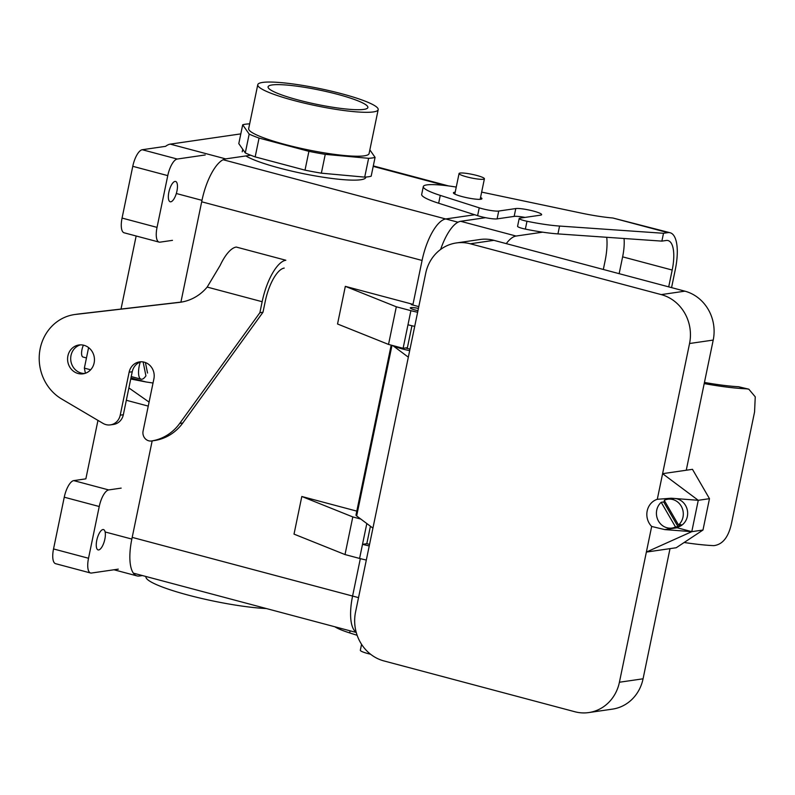 <?xml version="1.0" encoding="UTF-8"?>
<svg xmlns="http://www.w3.org/2000/svg" width="795" height="795" viewBox="0 0 795 795"><rect width="100%" height="100%" fill="white"/><g stroke="black" fill="none" stroke-linecap="round" stroke-linejoin="round"><path stroke-width="1.19" d="M619.146 273.669L622.624 256.845L672.192 270.042L668.704 286.866M684.177 542.488A72.812 10.385 11.7 0 0 713.87 545.628C722.993 544.505 728.975 536.536 731.827 521.749L754.564 411.979L755.25 396.834L748.801 389.172L738.555 386.738A64.723 9.232 -168.3 0 1 704.44 382.435M704.201 383.588A72.812 10.385 11.7 0 0 746.346 388.815L748.801 389.172M672.192 270.042A32.357 11.706 104.9 0 0 668.068 240.577A32.357 11.706 104.9 0 0 666.24 240.488L661.877 241.123L557.941 233.899A48.545 6.926 -168.3 0 1 525.356 229.099A8.089 1.153 -168.3 0 1 517.575 226.307L519.195 218.466A8.089 1.153 -168.3 0 1 519.831 218.168L540.56 215.157A13.754 1.958 -168.3 0 0 541.634 214.65A13.754 1.958 -168.3 0 0 531.07 210.486A13.754 1.958 -168.3 0 0 515.776 208.558L514.156 216.399A13.754 1.958 -168.3 0 1 525.068 217.413M624.045 238.49A32.357 11.706 -75.1 0 1 622.624 256.845M671.566 287.621L675.303 269.584A40.446 14.628 104.9 0 0 670.145 232.756L612.875 218.009A48.545 6.926 -168.3 0 1 580.976 213.04L481.651 192.102M480.538 197.448A14.558 2.077 -168.3 0 1 481.929 198.71A14.558 2.077 -168.3 0 1 467.251 197.796A14.558 2.077 -168.3 0 1 453.418 192.807A14.558 2.077 -168.3 0 1 454.551 192.261A14.558 2.077 -168.3 0 1 455.197 192.201M670.145 232.756A40.446 14.628 104.9 0 0 667.86 232.647L663.507 233.283L559.561 226.058A48.545 6.926 -168.3 0 1 526.986 221.258A8.089 1.153 -168.3 0 1 519.195 218.466M515.776 208.558L498.723 211.043A12.949 1.848 -168.3 0 1 479.236 207.833L440.271 195.391A45.305 6.459 -168.3 0 1 423.308 186.567A45.305 6.459 -168.3 0 1 456.25 187.073M498.723 211.043L497.104 218.883A12.949 1.848 -168.3 0 1 477.606 215.674L438.651 203.232A45.305 6.459 -168.3 0 1 421.688 194.407L423.308 186.567M357.144 635.304L349.671 632.919A45.305 6.459 -168.3 0 1 334.894 626.788M497.104 218.883L514.156 216.399M663.507 233.283L661.877 241.123M603.326 269.465L605.045 261.128A40.446 14.628 104.9 0 0 606.724 237.288M440.629 249.441A40.446 14.628 -75.1 0 1 460.673 221.298L485.546 217.681M542.677 232.17L516.064 236.045L460.673 221.298M506.266 243.628A40.446 14.628 -75.1 0 1 516.064 236.045M409.673 350.675A19.418 2.773 -168.3 0 1 393.008 345.616M410.001 349.094A8.089 1.153 -168.3 0 1 405.549 347.952A8.089 1.153 -168.3 0 0 410.001 349.094M418.428 308.42A8.089 1.153 11.7 0 0 410.439 307.943A8.089 1.153 11.7 0 0 417.961 310.676A8.248 1.173 -168.3 0 1 410.28 307.913A8.248 1.173 -168.3 0 1 410.926 307.605A8.248 1.173 -168.3 0 1 418.438 308.39A8.089 1.153 11.7 0 0 410.439 307.943A8.089 1.153 11.7 0 0 417.961 310.676A8.248 1.173 -168.3 0 1 410.28 307.913A8.248 1.173 -168.3 0 1 410.926 307.605A8.248 1.173 -168.3 0 1 418.438 308.39M678.523 524.978A14.558 13.416 -98.3 0 0 682.09 507.916A14.558 13.416 -98.3 0 0 667.77 499.23A14.558 13.416 -98.3 0 0 664.232 500.303L678.523 524.978L681.017 524.611A14.558 13.416 81.7 0 1 677.986 526.618L663.696 501.943L661.202 502.301A14.558 13.416 -98.3 0 0 656.809 516.77A14.558 13.416 -98.3 0 0 666.945 527.751A14.558 13.416 -98.3 0 0 671.964 528.049L676.316 527.413A14.558 13.416 -98.3 0 0 687.645 512.695A14.558 13.416 -98.3 0 0 675.114 498.525M674.607 498.485A14.558 13.416 -98.3 0 0 672.123 498.594L667.77 499.23M663.696 501.943A14.558 13.416 81.7 0 1 664.709 501.128M677.986 526.618L675.502 526.976L661.202 502.301M671.964 528.049A14.558 13.416 -98.3 0 0 675.502 526.976M470.272 243.777L661.231 294.607A40.446 37.266 -98.3 0 1 689.553 343.51L662.603 473.671L686.254 470.233L713.214 340.071A40.446 37.266 -98.3 0 0 684.883 291.169L493.924 240.338A40.446 37.266 81.7 0 0 479.981 239.514L456.33 242.952A40.446 37.266 81.7 0 1 470.272 243.777L493.924 240.338M670.016 548.639L646.365 552.078L691.779 531.666L702.979 530.036L676.237 547.735L670.016 548.639L643.066 678.801A40.446 37.266 81.7 0 1 612.438 709.13L588.787 712.568A40.446 37.266 81.7 0 1 574.845 711.744L383.886 660.913A40.446 37.266 -98.3 0 1 355.554 612.011L425.703 273.281A40.446 37.266 81.7 0 1 456.33 242.952M702.979 530.036L709.478 498.674L692.475 469.328L686.254 470.233M709.478 498.674L698.268 500.303L671.248 498.227L657.296 499.29L662.603 473.671L698.268 500.303L691.779 531.666L677.201 527.781A16.178 14.906 -98.3 0 1 676.108 527.443M691.779 531.666L664.749 529.589L677.201 527.781M588.787 712.568A40.446 37.266 81.7 0 0 619.414 682.239L651.671 526.459L664.749 529.589M657.296 499.29A16.178 14.906 -98.3 0 0 651.671 526.459M372.934 528.119L356.657 515.955A19.418 2.773 -168.3 0 1 356.001 515.001L391.18 345.129L356.001 515.001M408.332 357.184L392.76 345.557M266.355 608.543A71.192 10.156 -168.3 0 1 188.942 595.306A71.192 10.156 -168.3 0 1 145.962 576.713A71.192 10.156 -168.3 0 0 188.942 595.306A71.192 10.156 -168.3 0 0 266.355 608.543M363.881 109.392A50.95 7.264 -168.3 0 1 307.357 102.277A50.95 7.264 -168.3 0 1 268.074 86.874A50.95 7.264 -168.3 0 1 272.069 84.956A50.95 7.264 -168.3 0 1 328.812 92.131A50.95 7.264 -168.3 0 1 367.866 107.544A50.95 7.264 -168.3 0 1 363.881 109.392A50.95 7.264 -168.3 0 1 307.357 102.277A50.95 7.264 -168.3 0 1 268.074 86.874A50.95 7.264 -168.3 0 1 272.069 84.956A50.95 7.264 -168.3 0 1 328.812 92.131A50.95 7.264 -168.3 0 1 367.866 107.544A50.95 7.264 -168.3 0 1 363.881 109.392M262.579 82.432A61.483 8.765 -168.3 0 1 330.919 91.057A61.483 8.765 -168.3 0 1 378.182 109.64A61.483 8.765 -168.3 0 1 316.201 105.765A61.483 8.765 -168.3 0 1 257.769 84.707A61.483 8.765 -168.3 0 1 262.579 82.432A61.483 8.765 -168.3 0 1 330.919 91.057A61.483 8.765 -168.3 0 1 378.182 109.64A61.483 8.765 -168.3 0 1 316.201 105.765A61.483 8.765 -168.3 0 1 257.769 84.707A61.483 8.765 -168.3 0 1 262.579 82.432M91.495 573.036L118.306 569.141L91.495 573.036A16.178 5.853 104.9 0 1 90.58 572.996A16.178 5.853 104.9 0 0 91.495 573.036M369.089 153.554A61.483 8.765 -168.3 0 1 307.109 149.669A61.483 8.765 -168.3 0 1 248.676 128.611L257.769 84.707L248.676 128.611A61.483 8.765 -168.3 0 0 307.109 149.669A61.483 8.765 -168.3 0 0 369.089 153.554L378.182 109.64L369.089 153.554M321.359 173.171L325.254 154.359A70.387 10.037 -168.3 0 1 308.907 151.338L259.061 138.072A70.387 10.037 -168.3 0 1 249.183 134.107L242.694 124.795A70.387 10.037 -168.3 0 1 249.163 123.861L249.163 123.861A70.387 10.037 -168.3 0 0 242.694 124.795L238.798 143.617L242.694 124.795L249.183 134.107L245.287 152.928L238.798 143.617L245.287 152.928L249.183 134.107A70.387 10.037 -168.3 0 0 259.061 138.072L255.165 156.893A70.387 10.037 -168.3 0 1 245.287 152.928A70.387 10.037 -168.3 0 0 255.165 156.893L259.061 138.072L308.907 151.338L305.012 170.15L255.165 156.893L305.012 170.15L308.907 151.338A70.387 10.037 -168.3 0 0 325.254 154.359L368.612 158.314L325.254 154.359L321.359 173.171A70.387 10.037 -168.3 0 1 305.012 170.15A70.387 10.037 -168.3 0 0 321.359 173.171L364.706 177.126L368.612 158.314A70.387 10.037 -168.3 0 0 375.071 157.37A70.387 10.037 -168.3 0 1 368.612 158.314L364.706 177.126L321.359 173.171M371.176 176.192L375.071 157.37L369.854 149.877L375.071 157.37L371.176 176.192A70.387 10.037 -168.3 0 1 364.706 177.126A70.387 10.037 -168.3 0 0 371.176 176.192M279.741 168.133A63.103 9.003 -168.3 0 1 245.864 155.939A63.103 9.003 -168.3 0 0 279.741 168.133A63.103 9.003 -168.3 0 0 360.86 179.74A63.103 9.003 -168.3 0 1 279.741 168.133M365.799 177.404A63.103 9.003 -168.3 0 1 360.86 179.74A63.103 9.003 -168.3 0 0 365.799 177.404L365.799 177.404M370.579 654.235A12.949 1.848 -168.3 0 1 360.334 650.26A12.949 1.848 -168.3 0 0 370.579 654.235M460.076 173.052A12.949 1.848 -168.3 0 1 474.456 174.87A12.949 1.848 -168.3 0 1 484.413 178.776A12.949 1.848 -168.3 0 1 471.356 177.961A12.949 1.848 -168.3 0 1 459.063 173.529A12.949 1.848 -168.3 0 1 460.076 173.052A12.949 1.848 -168.3 0 1 474.456 174.87A12.949 1.848 -168.3 0 1 484.413 178.776A12.949 1.848 -168.3 0 1 471.356 177.961A12.949 1.848 -168.3 0 1 459.063 173.529A12.949 1.848 -168.3 0 1 460.076 173.052M301.812 496.487L356.796 511.125L301.812 496.487L294.021 534.121L345.01 554.562L294.021 534.121L301.812 496.487L352.801 516.929L345.01 554.562L359.588 558.438L345.01 554.562L352.801 516.929L301.812 496.487M360.801 519.056L352.801 516.929L360.801 519.056M337.537 323.992L345.328 286.349L412.993 304.356L345.328 286.349L396.317 306.791L345.328 286.349L337.537 323.992L388.526 344.424L396.317 306.791L410.896 310.666L396.317 306.791L388.526 344.424L337.537 323.992M412.983 304.366L412.844 305.041L412.983 304.366L411.253 304.614L418.796 306.622L411.253 304.614L412.983 304.366L422.075 260.452L412.983 304.366M403.105 348.299L407.398 347.683L411.939 325.761L407.398 347.683L403.105 348.299L388.526 344.424L403.105 348.299L407.974 324.777A19.418 2.773 11.7 0 0 414.712 326.367A19.418 2.773 11.7 0 1 407.974 324.777L410.896 310.666A19.418 2.773 -168.3 0 0 417.633 312.256A19.418 2.773 -168.3 0 1 410.896 310.666L403.105 348.299M165.589 146.34L142.245 149.728L177.235 159.04L205.239 154.965L177.235 159.04L142.245 149.728A16.178 5.853 -75.1 0 0 132.775 166.314L167.765 175.625A16.178 5.853 -75.1 0 1 177.235 159.04A16.178 5.853 -75.1 0 0 167.765 175.625L157.042 227.38L122.062 218.069L157.042 227.38L167.765 175.625L132.775 166.314L122.062 218.069A16.178 5.853 -75.1 0 0 124.119 232.796L159.109 242.107A16.178 5.853 -75.1 0 1 157.042 227.38A16.178 5.853 -75.1 0 0 159.109 242.107A16.178 5.853 -75.1 0 0 160.024 242.157L172.475 240.348L160.024 242.157A16.178 5.853 -75.1 0 1 159.109 242.107L124.119 232.796A16.178 5.853 -75.1 0 1 122.062 218.069L132.775 166.314A16.178 5.853 -75.1 0 1 142.245 149.728L165.589 146.34A40.446 14.628 -75.1 0 1 170.269 144.133L240.805 133.878M366.326 560.028A19.418 2.773 -168.3 0 1 359.588 558.438A19.418 2.773 -168.3 0 0 366.326 560.028M175.019 181.419A10.514 3.806 -75.1 0 1 175.606 181.449A10.514 3.806 -75.1 0 1 176.778 191.804A10.514 3.806 -75.1 0 1 170.796 201.801A10.514 3.806 -75.1 0 1 170.2 201.771A10.514 3.806 -75.1 0 1 169.027 191.416A10.514 3.806 -75.1 0 1 175.019 181.419A10.514 3.806 -75.1 0 1 175.606 181.449A10.514 3.806 -75.1 0 1 176.778 191.804A10.514 3.806 -75.1 0 1 170.796 201.801A10.514 3.806 -75.1 0 1 170.2 201.771A10.514 3.806 -75.1 0 1 169.027 191.416A10.514 3.806 -75.1 0 1 175.019 181.419M53.533 548.947A16.178 5.853 104.9 0 0 55.6 563.685L90.58 572.996A16.178 5.853 104.9 0 1 88.523 558.259A16.178 5.853 104.9 0 0 90.58 572.996L55.6 563.685A16.178 5.853 104.9 0 1 53.533 548.947L64.256 497.203L53.533 548.947L88.523 558.259L53.533 548.947M85.86 478.848L73.726 480.617A16.178 5.853 104.9 0 0 64.256 497.203L99.236 506.514L88.523 558.259L99.236 506.514A16.178 5.853 104.9 0 1 108.706 489.929L121.158 488.12L108.706 489.929A16.178 5.853 104.9 0 0 99.236 506.514L64.256 497.203A16.178 5.853 104.9 0 1 73.726 480.617L85.86 478.848L97.964 420.396M366.803 543.701A8.248 1.173 11.7 0 0 369.566 544.356A8.248 1.173 11.7 0 1 366.803 543.701L370.42 526.24L366.803 543.701L362.51 544.327A19.418 2.773 11.7 0 0 369.248 545.917A19.418 2.773 11.7 0 1 362.51 544.327L366.803 543.701M366.813 523.547L359.588 558.438L366.813 523.547M98.699 549.941A10.514 3.806 104.9 0 0 104.682 539.944A10.514 3.806 104.9 0 0 103.509 529.579A10.514 3.806 104.9 0 0 102.923 529.549A10.514 3.806 104.9 0 0 96.94 539.547A10.514 3.806 104.9 0 0 98.103 549.911A10.514 3.806 104.9 0 0 98.699 549.941A10.514 3.806 104.9 0 0 104.682 539.944A10.514 3.806 104.9 0 0 103.509 529.579A10.514 3.806 104.9 0 0 102.923 529.549A10.514 3.806 104.9 0 0 96.94 539.547A10.514 3.806 104.9 0 0 98.103 549.911A10.514 3.806 104.9 0 0 98.699 549.941M352.583 596.051A40.485 14.638 104.9 0 0 356.18 632.214A40.485 14.638 104.9 0 1 352.583 596.051L132.189 537.38L358.535 597.631L352.583 596.051L360.334 558.637L352.583 596.051M474.714 214.749L445.776 218.953A40.485 14.638 104.9 0 0 422.075 260.452L201.682 201.791L422.075 260.452A40.485 14.638 104.9 0 1 445.776 218.953L458 222.212L445.776 218.953L474.714 214.749M284.213 268.084A32.357 11.706 104.9 0 0 265.272 301.265L262.996 312.236L182.81 422.97A48.545 44.719 81.7 0 1 154.727 440.51A8.089 7.453 81.7 0 1 154.657 440.519A8.089 7.453 81.7 0 1 154.578 440.529M207.177 287.075L262.151 301.712A40.446 14.628 104.9 0 1 285.832 260.243L236.274 247.056A40.446 14.628 -75.1 0 0 220.155 265.421L207.177 287.075A48.545 44.719 81.7 0 1 180.544 302.229A48.545 44.719 81.7 0 1 179.362 302.388L181.717 302.04M84.658 373.481A14.558 13.416 81.7 0 1 71.013 355.454A14.558 13.416 81.7 0 1 80.494 344.861M67.903 355.902A14.558 13.416 81.7 0 1 78.924 344.99A14.558 13.416 81.7 0 1 94.297 357.472A14.558 13.416 81.7 0 1 83.117 373.809A14.558 13.416 81.7 0 1 67.903 355.902M262.151 301.712L259.885 312.693L179.7 423.427A48.545 44.719 81.7 0 1 151.616 440.957A8.089 7.453 81.7 0 1 151.547 440.977A8.089 7.453 81.7 0 1 143.09 431.029L153.902 378.798A13.754 12.67 81.7 0 0 139.532 361.894A13.754 12.67 81.7 0 0 129.128 372.199L132.238 371.752A13.754 12.67 81.7 0 1 141.113 361.765M129.128 372.199L120.224 415.179A12.949 11.925 81.7 0 1 110.426 424.878A12.949 11.925 81.7 0 1 103.032 423.387L61.672 399.001A45.305 41.738 81.7 0 1 39.75 351.052A45.305 41.738 81.7 0 1 74.501 314.562A45.305 41.738 81.7 0 1 75.605 314.422L179.362 302.388M120.224 415.179L123.334 414.722A12.949 11.925 81.7 0 1 113.536 424.431L110.426 424.878M123.334 414.722L132.238 371.752M259.885 312.693L262.996 312.236M74.501 314.562L77.612 314.114A45.305 41.738 81.7 0 1 78.715 313.965L182.065 301.981M140.258 362.043A14.558 5.267 104.9 0 0 141.103 379.185A14.558 5.267 104.9 0 0 145.922 375.846L143.12 361.924M148.248 406.106L126.326 400.273M152.173 440.877L131.841 539.07A40.446 14.628 104.9 0 0 136.998 575.898A40.446 14.628 104.9 0 0 139.284 576.017L142.414 575.56M88.603 347.594L84.359 368.125L85.393 373.253M130.738 379.006L145.972 381.958L130.946 377.963M149.082 402.101L128.879 387.93M153.037 383.011L145.972 381.958M90.64 369.794L84.359 368.125M121.019 309.066L136.154 235.996M180.912 302.12L201.99 200.34A40.446 14.628 -75.1 0 1 225.661 158.881L250.743 155.234M145.415 362.53L147.532 373.034M83.425 345.159A8.089 2.922 104.9 0 0 82.998 357.025L86.466 357.949M746.346 388.815L738.555 386.738M559.561 226.058L557.941 233.899M526.986 221.258L525.356 229.099M479.236 207.833L477.606 215.674M612.875 218.009L667.86 232.647M349.671 632.919L350.098 630.832M440.271 195.391L438.651 203.232M689.553 343.51L713.214 340.071M619.414 682.239L643.066 678.801M391.995 345.348L356.657 515.955M661.231 294.607L684.883 291.169M445.061 185.493L373.213 166.374L445.061 185.493M445.697 218.963L223.107 159.725L445.697 218.963M73.726 480.617L108.706 489.929L73.726 480.617M179.7 423.427L182.81 422.97M151.616 440.957L154.727 440.51M75.605 314.422L78.715 313.965M131.841 539.07L105.129 531.964M201.99 200.34L176.321 193.513M225.661 158.881L170.269 144.133M242.217 151.815L242.743 149.281L242.217 151.815M361.566 644.328L360.334 650.26L361.566 644.328M480.16 199.316L484.413 178.776L480.16 199.316M454.81 194.06L459.063 173.529L454.81 194.06M356.259 632.472L133.361 573.145L356.259 632.472M448.509 185.921L373.302 165.907L448.509 185.921M154.657 440.519L151.547 440.977M141.103 379.185L131.235 376.562M113.983 569.777L136.998 575.898"/></g></svg>
